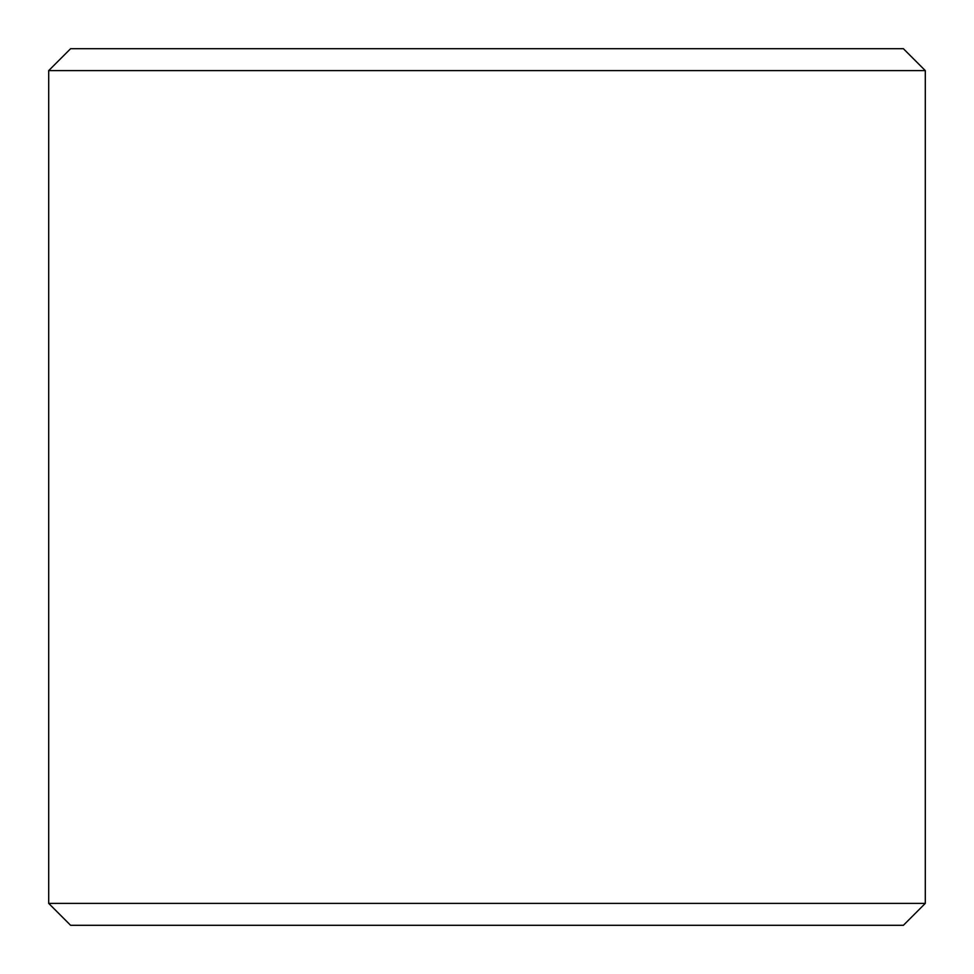 <?xml version="1.0" encoding="UTF-8"?>
<svg xmlns="http://www.w3.org/2000/svg" width="974" height="974" viewBox="0 0 974 974"><rect width="100%" height="100%" fill="white"/><g stroke="black" fill="none" stroke-linecap="round" stroke-linejoin="round"><path stroke-width="1.46" d="M925.3 70.615L48.7 70.615L48.7 903.385L925.3 903.385L925.3 70.615L903.385 48.7L70.615 48.7L48.7 70.615M925.3 903.385L903.385 925.3L70.615 925.3L48.7 903.385"/></g></svg>
